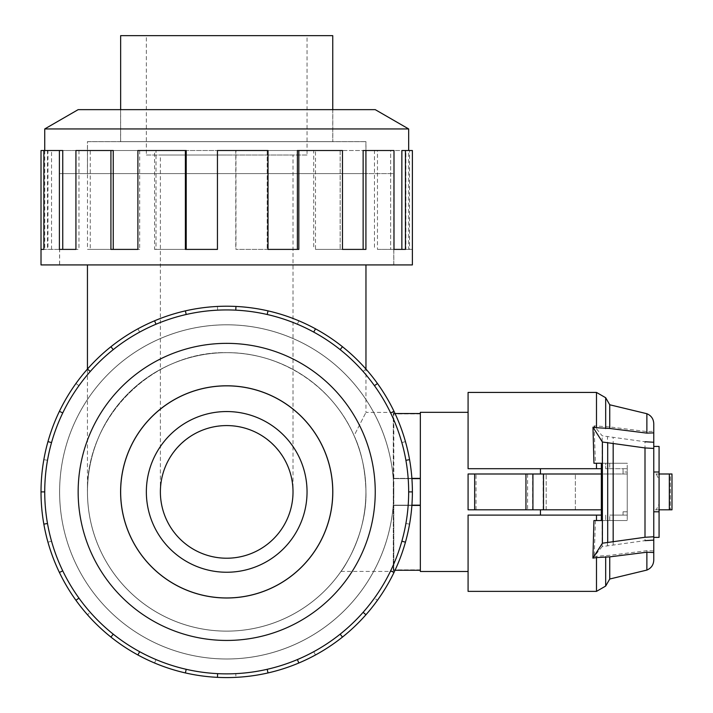 <?xml version="1.0" encoding="UTF-8"?>
<svg xmlns="http://www.w3.org/2000/svg" width="713" height="713" viewBox="0 0 713 713"><rect width="100%" height="100%" fill="white"/><g stroke="black" fill="none" stroke-linecap="round" stroke-linejoin="round"><path stroke-width="0.53" stroke-dasharray="3.56 2.67" d="M354.103 435.67C332.73 386.089 280.681 352.169 226.698 352.641C280.681 352.169 332.73 386.089 354.103 435.67L365.965 412.372L354.103 435.67C361.331 450.901 365.288 469.644 365.965 491.899A139.258 139.258 0 0 0 226.698 352.641A139.258 139.258 0 0 0 87.441 491.899C85.881 417.462 152.261 351.072 226.698 352.641C152.261 351.072 85.881 417.462 87.441 491.899A139.258 139.258 0 0 0 226.698 631.157A139.258 139.258 0 0 0 365.965 491.899C367.008 535.454 341.224 571.871 341.019 571.425C341.224 571.871 367.008 535.454 365.965 491.899C367.008 535.454 341.224 571.871 341.019 571.425C341.224 571.871 367.008 535.454 365.965 491.899A139.258 139.258 0 0 1 226.698 631.157A139.258 139.258 0 0 1 87.441 491.899A139.258 139.258 0 0 1 226.698 352.641A139.258 139.258 0 0 1 365.965 491.899A139.258 139.258 0 0 0 226.698 352.641A139.258 139.258 0 0 0 87.441 491.899A139.258 139.258 0 0 1 226.698 352.641A139.258 139.258 0 0 1 365.965 491.899A139.258 139.258 0 0 0 226.698 352.641A139.258 139.258 0 0 0 87.441 491.899A139.258 139.258 0 0 0 226.698 631.157A139.258 139.258 0 0 0 365.965 491.899A139.258 139.258 0 0 1 226.698 631.157A139.258 139.258 0 0 1 87.441 491.899A139.258 139.258 0 0 0 226.698 631.157A139.258 139.258 0 0 0 365.965 491.899A139.258 139.258 0 0 1 226.698 631.157A139.258 139.258 0 0 1 87.441 491.899A139.258 139.258 0 0 1 226.698 352.641A139.258 139.258 0 0 1 365.965 491.899C365.288 469.644 361.331 450.901 354.103 435.67M226.698 264.924L59.634 264.924L226.698 264.924M59.634 491.899A167.065 167.065 0 0 0 226.698 658.964A167.065 167.065 0 0 0 393.763 491.899A167.065 167.065 0 0 1 226.698 658.964A167.065 167.065 0 0 1 59.634 491.899A167.065 167.065 0 0 1 226.698 324.834A167.065 167.065 0 0 1 393.763 491.899A167.065 167.065 0 0 0 226.698 324.834A167.065 167.065 0 0 0 59.634 491.899A167.065 167.065 0 0 0 226.698 658.964A167.065 167.065 0 0 0 393.763 491.899A167.065 167.065 0 0 0 226.698 324.834A167.065 167.065 0 0 0 59.634 491.899A167.065 167.065 0 0 1 226.698 324.834A167.065 167.065 0 0 1 393.763 491.899A167.065 167.065 0 0 1 226.698 658.964A167.065 167.065 0 0 1 59.634 491.899M226.698 173.589L59.634 173.589L226.698 173.589M226.698 425.581C262.143 424.841 293.756 456.454 293.016 491.899A66.318 66.318 0 0 1 226.698 558.217A66.318 66.318 0 0 1 160.38 491.899C159.641 456.454 191.253 424.841 226.698 425.581C191.253 424.841 159.641 456.454 160.38 491.899A66.318 66.318 0 0 1 226.698 425.581A66.318 66.318 0 0 1 293.016 491.899C293.756 456.454 262.143 424.841 226.698 425.581M293.016 155.015L226.698 155.015L293.016 155.015L293.016 491.899M411.891 505.428L393.282 505.428L393.282 491.899L393.282 505.428L420.34 505.428L420.34 570.266L420.34 505.428L420.34 570.266L393.282 570.266L393.282 571.425L393.282 570.266L395.038 570.266M120.649 491.899A106.05 106.05 0 0 1 226.698 385.849A106.05 106.05 0 0 1 332.748 491.899A106.05 106.05 0 0 0 226.698 385.849A106.05 106.05 0 0 0 120.649 491.899A106.05 106.05 0 0 1 226.698 385.849A106.05 106.05 0 0 1 332.748 491.899A106.05 106.05 0 0 1 226.698 597.949A106.05 106.05 0 0 1 120.649 491.899A106.05 106.05 0 0 0 226.698 597.949A106.05 106.05 0 0 0 332.748 491.899A106.05 106.05 0 0 1 226.698 597.949A106.05 106.05 0 0 1 120.649 491.899M365.912 491.899A139.213 139.213 0 0 0 226.698 352.685A139.213 139.213 0 0 0 87.494 491.899A139.213 139.213 0 0 1 226.698 352.685A139.213 139.213 0 0 1 365.912 491.899A139.213 139.213 0 0 1 226.698 631.103A139.213 139.213 0 0 1 87.494 491.899A139.213 139.213 0 0 0 226.698 631.103A139.213 139.213 0 0 0 365.912 491.899A139.213 139.213 0 0 0 226.698 352.685A139.213 139.213 0 0 0 87.494 491.899A139.213 139.213 0 0 1 226.698 352.685A139.213 139.213 0 0 1 365.912 491.899A139.213 139.213 0 0 1 226.698 631.103A139.213 139.213 0 0 1 87.494 491.899A139.213 139.213 0 0 0 226.698 631.103A139.213 139.213 0 0 0 365.912 491.899M307.045 491.899A80.346 80.346 0 0 1 226.698 572.245A80.346 80.346 0 0 1 146.352 491.899A80.346 80.346 0 0 0 226.698 572.245A80.346 80.346 0 0 0 307.045 491.899A80.346 80.346 0 0 0 226.698 411.553A80.346 80.346 0 0 0 146.352 491.899A80.346 80.346 0 0 0 226.698 572.245A80.346 80.346 0 0 0 307.045 491.899A80.346 80.346 0 0 0 226.698 411.553A80.346 80.346 0 0 0 146.352 491.899A80.346 80.346 0 0 1 226.698 411.553A80.346 80.346 0 0 1 307.045 491.899M120.649 141.673L332.748 141.673L120.649 141.673L120.649 109.65M332.748 109.65L332.748 141.673M87.494 173.589L87.494 141.673L365.912 141.673L365.912 173.589L87.494 173.589L365.912 173.589M307.045 155.015L146.352 155.015L146.352 35.65L307.045 35.65L307.045 155.015L146.352 155.015M120.595 491.899A106.103 106.103 0 0 1 226.698 385.795A106.103 106.103 0 0 1 332.802 491.899A106.103 106.103 0 0 0 226.698 385.795A106.103 106.103 0 0 0 120.595 491.899A106.103 106.103 0 0 1 226.698 385.795A106.103 106.103 0 0 1 332.802 491.899A106.103 106.103 0 0 1 226.698 598.002A106.103 106.103 0 0 1 120.595 491.899A106.103 106.103 0 0 0 226.698 598.002A106.103 106.103 0 0 0 332.802 491.899A106.103 106.103 0 0 1 226.698 598.002A106.103 106.103 0 0 1 120.595 491.899M405.902 460.304A181.967 181.967 0 0 0 390.644 412.943L393.995 411.33L390.644 412.943A181.967 181.967 0 0 0 340.154 349.628L342.472 346.723L340.154 349.628A181.967 181.967 0 0 0 267.188 314.495L268.017 310.868L267.188 314.495A181.967 181.967 0 0 0 186.209 314.495L185.38 310.868L186.209 314.495A181.967 181.967 0 0 0 113.242 349.628L110.925 346.723L113.242 349.628A181.967 181.967 0 0 0 62.753 412.943L59.402 411.33L62.753 412.943A181.967 181.967 0 0 0 44.732 491.899L41.015 491.899A185.683 185.683 0 0 0 226.698 677.582A185.683 185.683 0 0 0 412.381 491.899A185.683 185.683 0 0 0 226.698 306.216A185.683 185.683 0 0 0 41.015 491.899L44.732 491.899A181.967 181.967 0 0 1 226.698 309.932A181.967 181.967 0 0 1 408.665 491.899L412.381 491.899L408.665 491.899A181.967 181.967 0 0 1 226.698 673.865A181.967 181.967 0 0 1 44.732 491.899A181.967 181.967 0 0 0 51.532 541.185L47.958 542.192A185.683 185.683 0 0 0 412.381 491.899A185.683 185.683 0 0 1 226.698 677.582A185.683 185.683 0 0 1 41.015 491.899A185.683 185.683 0 0 0 47.958 542.192L51.532 541.185A181.967 181.967 0 0 0 90.266 612.307L87.476 614.758L90.266 612.307A181.967 181.967 0 0 0 156.013 659.578L154.569 663.001L156.013 659.578A181.967 181.967 0 0 0 235.771 673.642L235.958 677.35L235.771 673.642A181.967 181.967 0 0 0 313.729 651.709L315.502 654.971L313.729 651.709A181.967 181.967 0 0 0 374.45 598.118L377.462 600.293L374.45 598.118A181.967 181.967 0 0 0 405.902 523.494L409.565 524.144L405.902 523.494A181.967 181.967 0 0 0 405.902 460.304L409.565 459.653M375.243 491.899A148.545 148.545 0 0 1 226.698 640.443A148.545 148.545 0 0 1 78.154 491.899A148.545 148.545 0 0 1 226.698 343.354A148.545 148.545 0 0 1 375.243 491.899M59.589 491.899A167.118 167.118 0 0 1 226.698 324.78A167.118 167.118 0 0 1 393.817 491.899A167.118 167.118 0 0 0 226.698 324.78A167.118 167.118 0 0 0 59.589 491.899A167.118 167.118 0 0 1 226.698 324.78A167.118 167.118 0 0 1 393.817 491.899A167.118 167.118 0 0 0 226.698 324.78A167.118 167.118 0 0 0 59.589 491.899A167.118 167.118 0 0 0 226.698 659.017A167.118 167.118 0 0 0 393.817 491.899A167.118 167.118 0 0 1 226.698 659.017A167.118 167.118 0 0 1 59.589 491.899A167.118 167.118 0 0 0 226.698 659.017A167.118 167.118 0 0 0 393.817 491.899A167.118 167.118 0 0 1 226.698 659.017A167.118 167.118 0 0 1 59.589 491.899M87.441 141.62L365.965 141.62L87.441 141.62L87.441 173.589L365.965 173.589L365.965 141.62M120.595 109.65L332.802 109.65L120.595 109.65L120.595 141.62L332.802 141.62L332.802 109.65M408.665 128.946L44.732 128.946M375.243 109.65L78.154 109.65M412.381 264.924L41.015 264.924M41.015 150.514L47.958 150.514L47.958 249.398L59.402 249.398L59.402 150.514L87.476 150.514L87.476 249.398L110.925 249.398L110.925 150.514L154.569 150.514L154.569 249.398L185.38 249.398L185.38 150.514L235.958 150.514L235.958 249.398L268.017 249.398L268.017 150.514L315.502 150.514L315.502 249.398L342.472 249.398L342.472 150.514L377.462 150.514L377.462 249.398L393.995 249.398L393.995 150.514L409.565 150.514L409.565 249.398L412.381 249.398L405.902 249.398L409.565 249.398M59.589 173.589L59.589 264.924L393.817 264.924L393.817 173.589L59.589 173.589L393.817 173.589M412.381 150.514L408.665 150.514L408.665 249.398M363.14 150.514L390.644 150.514L390.644 249.398L390.644 150.514L405.902 150.514L405.902 249.398M393.995 249.398L377.462 249.398M297.383 150.514L340.154 150.514L340.154 249.398L340.154 150.514L374.45 150.514L374.45 249.398M342.472 249.398L315.502 249.398M217.447 150.514L267.188 150.514L267.188 249.398L267.188 150.514L313.729 150.514L313.729 249.398M268.017 249.398L235.958 249.398M185.38 150.514L235.771 150.514L235.771 249.398M137.894 150.514L186.209 150.514L186.209 249.398L154.569 249.398M110.925 150.514L156.013 150.514L156.013 249.398M75.934 150.514L113.242 150.514L113.242 249.398L87.476 249.398M59.402 150.514L90.266 150.514L90.266 249.398M51.532 249.398L51.532 150.514L62.753 150.514L62.753 249.398L47.958 249.398M420.34 412.319L420.34 571.478M601.344 509.804L468.085 509.804L468.085 473.993L540.445 473.993L468.085 473.993L468.085 509.804L540.445 509.804L468.085 509.804L468.085 473.993L627.244 473.993L627.244 468.691L627.244 511.791L623.046 511.791L623.046 515.107L627.244 515.107L627.244 473.993L623.046 473.993L623.046 472.006L627.244 472.006L623.046 472.006L623.046 468.691L623.046 473.993L601.344 473.993M468.085 591.371L468.085 515.107L468.085 571.478L468.085 515.107L540.445 515.107L540.445 509.804M560.774 509.804L575.364 509.804L560.774 509.804M560.774 473.993L575.364 473.993L560.774 473.993M420.34 505.16L420.34 413.914L420.34 569.883L420.34 505.16L393.817 505.16L420.34 505.16L393.817 505.16L393.817 478.637L420.34 478.637L393.817 478.637L393.817 569.883L393.817 505.16L411.909 505.16M420.34 570.266L420.34 505.428L393.282 505.428L420.34 505.428M420.34 478.37L420.34 413.531L420.34 478.37L420.34 413.531L420.34 478.37L393.282 478.37L411.891 478.37M623.046 511.791L627.244 511.791L627.244 515.107L623.046 515.107L623.046 511.791M659.07 511.791L653.768 511.791L653.768 472.006L659.07 472.006M623.046 468.691L627.244 468.691L623.046 468.691M659.07 537.37L659.07 503.939L656.272 509.804L653.768 509.804L653.768 537.37L653.768 511.791M540.445 473.993L540.445 468.691L468.085 468.691L540.445 468.691M411.909 478.637L393.817 478.637L393.817 413.914L393.817 478.637L420.34 478.637M420.34 413.914L393.817 413.914L420.34 413.914M420.34 569.883L393.817 569.883L420.34 569.883M653.768 472.006L653.768 446.427L653.768 473.993L656.272 473.993L659.07 479.858L659.07 446.427M659.07 479.858L659.07 503.939M659.07 473.993L659.07 509.804L659.07 473.993L670.372 473.993L656.272 473.993M527.611 473.993L527.611 509.804M532.629 509.804L532.629 473.993M601.344 468.691L468.085 468.691L468.085 392.426M656.272 509.804L670.372 509.804L670.372 473.993L671.985 473.993L670.372 473.993L670.372 509.804L653.768 509.804L653.768 473.993L671.985 473.993L671.985 509.804L659.07 509.804M593.938 520.543L601.576 520.543L601.576 463.254L627.244 463.254L627.244 520.543L627.244 463.254L601.344 463.254L627.244 463.254L609.74 463.254L609.74 468.691L627.244 468.691L605.676 468.691L609.74 468.691L609.74 463.254L605.676 463.254L605.676 468.691L605.676 463.254L593.938 463.254M627.244 515.107L627.244 520.543L627.244 515.107L609.74 515.107L627.244 515.107M468.085 515.107L601.344 515.107M601.576 463.254L595.444 463.254L596.487 463.254L596.487 468.691M653.768 442.256L653.768 431.258L646.878 431.579L609.74 426.927L594.098 425.866L602.182 435.795L644.998 441.748L644.998 540.632L602.182 546.595L602.182 435.795M594.098 425.866L595.444 463.254M602.182 546.595L594.187 556.416L609.74 555.338L646.878 550.677L653.768 550.917L653.768 540.133M595.444 520.543L594.187 556.416M609.74 520.543L627.244 520.543L605.676 520.543L609.74 520.543L609.74 515.107L609.74 520.543M601.576 520.543L627.244 520.543L596.487 520.543L596.487 515.107M613.171 544.705L613.171 437.684M653.768 537.37L653.768 446.427M609.74 426.927L609.74 404.779M646.878 570.079L646.878 550.677M609.74 579.018L609.74 555.338M646.878 431.579L646.878 413.718M653.768 431.258L653.768 423.656M51.532 150.514L47.958 150.514M62.753 249.398L59.402 249.398L62.753 249.398M90.266 150.514L87.476 150.514M113.242 249.398L110.925 249.398L113.242 249.398M156.013 150.514L154.569 150.514M186.209 249.398L185.38 249.398L186.209 249.398M313.729 150.514L315.502 150.514M374.45 150.514L377.462 150.514M405.902 150.514L409.565 150.514M401.865 249.398L405.439 249.398M408.665 150.514L401.865 150.514M363.14 249.398L365.921 249.398M297.383 249.398L298.827 249.398M217.625 150.514L217.625 249.398M139.668 150.514L139.668 249.398L137.894 249.398L139.668 249.398M78.956 150.514L78.956 249.398L75.934 249.398L78.956 249.398M47.495 150.514L47.495 249.398L43.841 249.398L47.495 249.398M44.732 150.514L44.732 249.398M393.817 264.924L59.589 264.924M332.802 141.62L120.595 141.62M365.965 173.589L87.441 173.589M51.532 442.613L47.958 441.605M90.266 371.491L87.476 369.031M156.013 324.219L154.569 320.797M235.771 310.155L235.958 306.447M313.729 332.089L315.502 328.827M374.45 385.68L377.462 383.505M401.865 541.185A181.967 181.967 0 0 0 78.956 385.68A181.967 181.967 0 0 0 62.753 570.855L59.402 572.459L62.753 570.855A181.967 181.967 0 0 0 113.242 634.169L110.925 637.074L113.242 634.169A181.967 181.967 0 0 0 186.209 669.302L185.38 672.929L186.209 669.302A181.967 181.967 0 0 0 267.188 669.302L268.017 672.929L267.188 669.302A181.967 181.967 0 0 0 340.154 634.169L342.472 637.074L340.154 634.169A181.967 181.967 0 0 0 390.644 570.855L393.995 572.459L390.644 570.855A181.967 181.967 0 0 0 401.865 541.185L405.439 542.192M363.14 612.307L365.921 614.758M297.383 659.578L298.827 663.001M217.625 673.642L217.447 677.35M139.668 651.709L137.894 654.971M78.956 598.118L75.934 600.293M47.495 523.494L43.841 524.144M62.753 570.855L59.402 572.459M113.242 634.169L110.925 637.074M186.209 669.302L185.38 672.929M267.188 669.302L268.017 672.929M340.154 634.169L342.472 637.074M390.644 570.855L393.995 572.459M408.665 491.899L412.381 491.899A185.683 185.683 0 0 0 59.402 411.33A185.683 185.683 0 0 0 41.015 491.899A185.683 185.683 0 0 1 226.698 306.216A185.683 185.683 0 0 1 412.381 491.899M401.865 442.613L405.439 441.605L401.865 442.613M390.644 412.943L393.995 411.33M363.14 371.491L365.921 369.031L363.14 371.491M340.154 349.628L342.472 346.723M297.383 324.219L298.827 320.797L297.383 324.219M267.188 314.495L268.017 310.868M217.625 310.155L217.447 306.447L217.625 310.155M186.209 314.495L185.38 310.868M139.668 332.089L137.894 328.827L139.668 332.089M113.242 349.628L110.925 346.723M78.956 385.68L75.934 383.505L78.956 385.68M62.753 412.943L59.402 411.33M47.495 460.304L43.841 459.653L47.495 460.304M44.732 491.899L41.015 491.899M226.698 155.015L160.38 155.015L226.698 155.015M307.045 35.65L146.352 35.65M365.912 141.673L87.494 141.673M332.748 35.65L120.649 35.65M395.038 413.531L393.282 413.531L393.282 478.37L393.282 413.531L420.34 413.531M393.282 491.899L393.282 478.37L393.282 491.899M393.282 413.531L393.282 412.372L393.282 413.531M393.282 570.266L393.282 505.428L393.282 570.266M543.163 509.804L543.163 473.993M476.043 509.804L476.043 473.993M669.329 473.993L669.329 509.804M607.467 545.507L607.467 436.882M596.487 426.222L596.487 392.426M605.676 427.069L605.676 397.729M596.487 591.371L596.487 556.069M605.676 515.107L605.676 520.543L605.676 515.107M605.676 586.068L605.676 555.213M393.282 412.372L365.965 412.372L365.965 369.084M59.634 173.589L59.634 264.924M341.019 571.425L393.282 571.425M575.364 509.804L575.364 473.993L575.364 509.804M546.185 509.804L546.185 473.993L546.185 509.804M160.38 491.899L160.38 155.015M393.763 173.589L393.763 264.924M87.441 491.899L87.441 369.084"/><path stroke-width="1.07" d="M293.016 491.899A66.318 66.318 0 0 0 226.698 425.581A66.318 66.318 0 0 0 160.38 491.899A66.318 66.318 0 0 0 226.698 558.217A66.318 66.318 0 0 0 293.016 491.899M395.038 570.266L420.34 570.266M420.34 505.428L411.891 505.428M120.649 491.899A106.05 106.05 0 0 0 226.698 597.949A106.05 106.05 0 0 0 332.748 491.899A106.05 106.05 0 0 0 226.698 385.849A106.05 106.05 0 0 0 120.649 491.899M146.352 491.899A80.346 80.346 0 0 1 226.698 411.553A80.346 80.346 0 0 1 307.045 491.899A80.346 80.346 0 0 1 226.698 572.245A80.346 80.346 0 0 1 146.352 491.899M120.649 109.65L120.649 35.65L332.748 35.65L332.748 109.65M120.595 491.899A106.103 106.103 0 0 0 226.698 598.002A106.103 106.103 0 0 0 332.802 491.899A106.103 106.103 0 0 0 226.698 385.795A106.103 106.103 0 0 0 120.595 491.899M408.665 491.899A181.967 181.967 0 0 0 226.698 309.932A181.967 181.967 0 0 0 44.732 491.899A181.967 181.967 0 0 0 226.698 673.865A181.967 181.967 0 0 0 408.665 491.899L412.381 491.899A185.683 185.683 0 0 1 393.995 572.459L390.644 570.855M375.243 491.899A148.545 148.545 0 0 0 226.698 343.354A148.545 148.545 0 0 0 78.154 491.899A148.545 148.545 0 0 0 226.698 640.443A148.545 148.545 0 0 0 375.243 491.899M47.495 523.494L43.841 524.144A185.683 185.683 0 0 1 393.995 411.33A185.683 185.683 0 0 1 412.381 491.899M408.665 150.514L408.665 128.946L375.243 109.65L78.154 109.65L44.732 128.946L44.732 150.514M43.841 249.398L41.015 249.398L41.015 150.514L43.841 150.514L43.841 249.398L41.015 249.398L41.015 264.924L412.381 264.924L412.381 150.514L405.439 150.514L405.439 249.398L393.995 249.398L401.865 249.398L401.865 150.514L405.439 150.514M468.085 571.478L420.34 571.478L420.34 412.319L468.085 412.319M540.445 509.804L540.445 515.107L468.085 515.107L468.085 591.371L596.487 591.371L596.487 557.575L592.913 558.11L602.396 543.208L644.998 537.272L653.768 536.764L653.768 552.539L646.878 552.219L609.74 556.871L596.487 557.575M653.768 511.791L659.07 511.791L659.07 537.37L653.768 537.37L653.768 540.133L644.998 540.632M653.768 472.006L659.07 472.006L659.07 511.791M474.662 473.993L468.085 473.993L468.085 509.804L474.662 509.804L474.662 473.993L601.344 473.993M474.662 509.804L601.344 509.804M540.445 468.691L540.445 473.993M420.34 505.16L411.909 505.16M420.34 478.637L411.909 478.637M644.998 441.748L653.768 442.256L653.768 446.427L659.07 446.427L659.07 472.006M532.923 509.804L532.923 473.993M525.953 509.804L525.953 473.993M659.07 509.804L671.985 509.804L671.985 473.993L671.985 509.804L671.985 473.993L659.07 473.993M596.487 468.691L596.487 463.254L601.344 463.254L593.938 463.254L592.975 427.203L596.487 427.729L596.487 392.426L468.085 392.426L468.085 468.691L601.344 468.691M601.344 515.107L468.085 515.107M596.487 515.107L596.487 520.543L601.344 520.543L593.938 520.543L592.913 558.11M601.344 463.254L601.344 520.543M602.396 543.208L602.396 442.007L592.975 427.203M596.487 427.729L609.74 428.46L646.878 433.121L653.768 432.88L653.768 448.441L644.998 447.942L602.396 442.007M613.171 541.336L613.171 443.869M653.768 536.764L653.768 448.441M646.878 433.121L646.878 413.718L609.74 404.779L609.74 428.46M646.878 552.219L646.878 570.079C651.236 568.199 653.536 564.883 653.768 560.142L653.768 550.917M609.74 556.871L609.74 579.018L605.676 586.068L596.487 591.371M646.878 413.718C651.236 415.599 653.536 418.914 653.768 423.656L653.768 432.88M393.995 249.398L393.995 150.514L365.921 150.514L365.921 249.398L342.472 249.398L363.14 249.398L363.14 150.514L365.921 150.514M342.472 249.398L342.472 150.514L298.827 150.514L298.827 249.398L268.017 249.398L297.383 249.398L297.383 150.514L298.827 150.514M268.017 249.398L268.017 150.514L217.447 150.514L217.447 249.398L185.38 249.398L185.38 150.514L186.209 150.514L186.209 249.398L217.447 249.398M185.38 150.514L137.894 150.514L137.894 249.398L110.925 249.398L110.925 150.514L113.242 150.514L113.242 249.398L137.894 249.398M110.925 150.514L75.934 150.514L75.934 249.398L59.402 249.398L59.402 150.514L62.753 150.514L62.753 249.398L75.934 249.398M59.402 150.514L43.841 150.514M44.732 128.946L408.665 128.946M51.532 442.613L47.958 441.605M59.402 411.33L62.753 412.943M41.015 491.899L44.732 491.899M90.266 371.491L87.476 369.031M110.925 346.723L113.242 349.628M156.013 324.219L154.569 320.797M185.38 310.868L186.209 314.495M235.771 310.155L235.958 306.447M268.017 310.868L267.188 314.495M313.729 332.089L315.502 328.827M342.472 346.723L340.154 349.628M374.45 385.68L377.462 383.505M393.995 411.33L390.644 412.943M405.902 460.304L409.565 459.653M401.865 541.185L405.439 542.192M363.14 612.307L365.921 614.758A185.683 185.683 0 0 1 342.472 637.074L340.154 634.169M393.995 572.459A185.683 185.683 0 0 1 365.921 614.758M297.383 659.578L298.827 663.001A185.683 185.683 0 0 1 268.017 672.929L267.188 669.302M342.472 637.074A185.683 185.683 0 0 1 298.827 663.001M217.625 673.642L217.447 677.35A185.683 185.683 0 0 1 185.38 672.929L186.209 669.302M268.017 672.929A185.683 185.683 0 0 1 217.447 677.35M139.668 651.709L137.894 654.971A185.683 185.683 0 0 1 110.925 637.074L113.242 634.169M185.38 672.929A185.683 185.683 0 0 1 137.894 654.971M78.956 598.118L75.934 600.293A185.683 185.683 0 0 1 59.402 572.459L62.753 570.855M110.925 637.074A185.683 185.683 0 0 1 75.934 600.293M59.402 572.459A185.683 185.683 0 0 1 43.841 524.144M411.891 478.37L420.34 478.37M420.34 413.531L395.038 413.531M543.493 509.804L543.493 473.993M669.329 509.804L669.329 473.993M644.998 537.272L644.998 447.942M607.69 542.112L607.69 443.094M596.487 392.426L605.676 397.729L605.676 428.584M605.676 556.728L605.676 586.068M365.965 369.084L365.965 264.924M609.74 404.779L605.676 397.729M646.878 570.079L609.74 579.018M87.441 369.084L87.441 264.924"/></g></svg>
